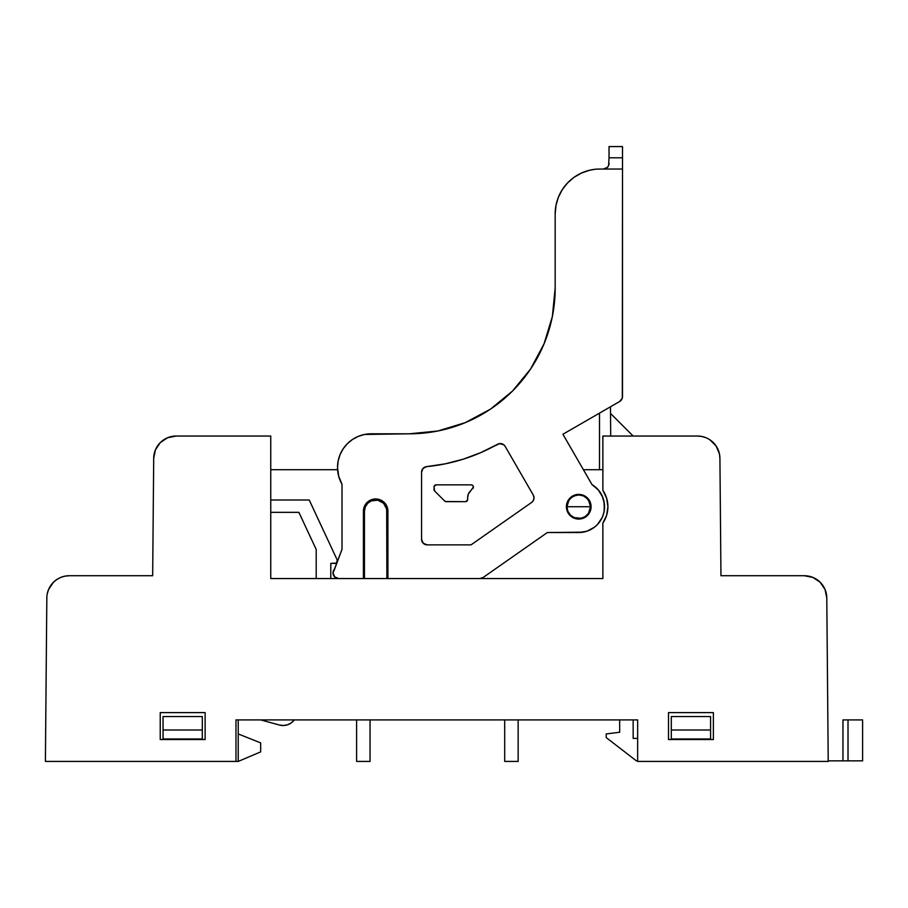<?xml version="1.0" encoding="UTF-8"?>
<svg xmlns="http://www.w3.org/2000/svg" width="908" height="908" viewBox="0 0 908 908"><rect width="100%" height="100%" fill="white"/><g stroke="black" fill="none" stroke-linecap="round" stroke-linejoin="round"><path stroke-width="1.36" d="M583.254 517.617L581.041 518.286L585.285 516.527L588.532 513.281L590.518 506.732L566.955 506.732A11.781 11.781 0 0 1 568.941 500.195L566.955 506.732L567.852 502.226L570.406 498.401L574.231 495.847L578.736 494.951A11.781 11.781 0 0 0 578.736 494.951L576.444 495.178A11.781 11.781 0 0 0 566.955 506.732L590.518 506.732A11.781 11.781 0 0 0 581.041 495.178A11.781 11.781 0 0 1 585.274 496.937L583.254 495.847L587.067 498.401L589.621 502.226L590.518 506.732L588.532 500.183L585.285 496.937M578.736 494.951L583.254 495.847L578.736 494.951M568.953 500.183A11.781 11.781 0 0 1 576.432 495.178M585.297 496.937A11.781 11.781 0 0 1 587.067 498.39M587.079 498.413A11.781 11.781 0 0 1 589.621 502.226L588.532 500.183L589.621 502.226M710.578 738.976L710.578 730.009L671.307 730.009L671.307 738.976L710.578 738.976L710.578 716.537L671.307 716.537L671.307 738.976L710.578 738.976M202.314 738.976L202.314 730.009L163.054 730.009L163.054 738.976L202.314 738.976L202.314 716.537L163.054 716.537L163.054 738.976L202.314 738.976M576.444 495.178L572.199 496.937L568.941 500.183M590.518 506.732L590.291 509.036L590.518 506.732A11.781 11.781 0 0 1 578.736 518.513A11.781 11.781 0 0 1 566.955 506.732L567.852 511.238L570.406 515.063L574.231 517.617L581.041 518.286M298.891 512.339L270.754 512.339L298.891 512.339L316.2 549.454L298.891 512.339M337.504 561.36A2.247 2.247 0 0 0 337.311 560.202L309.231 500.002L270.754 500.002L309.231 500.002L337.311 560.202L336.357 563.119L330.784 563.391L330.784 578.544L330.784 563.391L335.268 563.391A2.247 2.247 0 0 0 337.095 562.449M316.2 578.544L316.2 549.454L316.2 578.544M710.578 730.009L710.578 716.537L671.307 716.537L671.307 730.009L710.578 730.009M202.314 730.009L202.314 716.537L163.054 716.537L163.054 730.009L202.314 730.009M599.496 413.129L599.496 469.708L599.496 413.129M602.867 469.708L583.401 469.708L602.867 469.708M260.664 742.903L260.664 751.881L238.225 761.426L238.225 719.908L238.225 761.426L260.664 751.881L260.664 742.903L238.225 733.936L260.664 742.903M356.594 761.426L370.055 761.426L370.055 719.908L370.055 761.426L356.594 761.426L356.594 719.908L356.594 761.426M504.689 761.426L518.15 761.426L518.15 719.908L518.15 761.426L504.689 761.426L504.689 719.908L504.689 761.426M46.83 597.975L45.4 761.426L46.83 597.975A22.439 22.439 0 0 1 69.269 575.729L64.911 576.16A22.439 22.439 0 0 0 64.888 576.16M64.911 576.16L60.723 577.42A22.439 22.439 0 0 0 60.7 577.431L56.864 579.474A22.439 22.439 0 0 0 48.589 589.451L47.295 593.628M171.782 436.476A22.439 22.439 0 0 0 171.771 436.476L167.594 437.735A22.439 22.439 0 0 0 160.341 442.548L155.461 449.766L153.702 458.29A22.439 22.439 0 0 1 176.141 436.044L167.594 437.735L160.341 442.548M157.572 445.896A22.439 22.439 0 0 0 153.702 458.29L152.669 575.729L153.702 458.29M719.919 458.29L719.465 453.943A22.439 22.439 0 0 0 716.072 445.919L709.897 439.79A22.439 22.439 0 0 0 706.027 437.735L701.839 436.476A22.439 22.439 0 0 0 701.839 436.476L697.492 436.044A22.439 22.439 0 0 1 719.919 458.29A22.439 22.439 0 0 0 719.919 458.279L720.952 575.729L804.352 575.729A22.439 22.439 0 0 1 826.791 597.975A22.439 22.439 0 0 0 825.031 589.451L820.151 582.232A22.439 22.439 0 0 0 820.151 582.232L812.898 577.42A22.439 22.439 0 0 0 812.887 577.42L804.352 575.729L720.952 575.729L719.919 458.279M610.516 413.412L633.16 436.044L610.516 413.412M610.46 406.807L610.721 436.044L610.46 406.807M574.231 495.847L572.199 496.937L574.231 495.847M572.199 516.527L574.231 517.617L572.199 516.527M588.532 513.281L589.621 511.238L588.532 513.281M337.594 469.708L270.754 469.708L337.594 469.708L337.515 467.461A33.664 33.664 0 0 1 371.179 433.808A33.664 33.664 0 0 0 352.474 439.472L347.378 443.66A33.664 33.664 0 0 0 347.355 443.683L343.19 448.768A33.664 33.664 0 0 0 337.515 467.461L338.661 476.155L342.01 484.259A33.664 33.664 0 0 1 337.515 467.461L338.162 460.901L340.08 454.579L343.19 448.768L340.08 454.579M235.978 761.426L238.225 761.426L235.978 761.426L235.978 719.908L637.643 719.908L637.643 761.426L828.221 761.426L826.791 597.952L828.221 761.426L637.643 761.426L637.643 719.908L235.978 719.908L235.978 761.426L45.4 761.426L235.978 761.426M279.414 725.027L260.664 719.908L279.414 725.027A14.029 14.029 0 0 0 294.317 719.908L291.354 722.836L287.654 724.754L283.546 725.515L279.414 725.027M294.317 719.908L291.354 722.836L294.317 719.908M287.654 724.754L283.546 725.515M708.013 438.666L709.897 439.79M668.504 739.543L668.504 712.61L713.382 712.61L713.382 739.543L668.504 739.543L668.504 712.61L713.382 712.61L713.382 739.543L668.504 739.543M160.239 739.543L160.239 712.61L205.129 712.61L205.129 739.543L160.239 739.543L160.239 712.61L205.129 712.61L205.129 739.543L160.239 739.543M697.492 436.044L602.867 436.044L602.867 490.331A29.169 29.169 0 0 1 602.867 523.133L602.867 578.544L270.754 578.544L602.867 578.544L602.867 523.133L606.623 515.313L607.917 506.732L606.623 498.151L602.867 490.331L602.867 436.044L697.492 436.044M270.754 578.544L270.754 436.044L176.141 436.044L270.754 436.044L270.754 578.544M69.269 575.729L152.669 575.729L69.269 575.729M826.791 597.975L825.031 589.451M719.465 453.943L716.072 445.919M56.864 579.474L53.47 582.232L48.589 589.451M338.639 578.544A5.607 5.607 0 0 1 334.666 568.964L342.01 549.283L342.01 484.259L342.01 549.283L333.032 572.925L334.666 576.898L338.639 578.544M426.635 466.633A5.607 5.607 0 0 0 421.573 472.205L423.026 468.437L426.647 466.621A179.512 179.512 0 0 0 497.539 444.296L480.786 452.627L499.604 443.615L503.724 444.738L505.154 446.373A5.607 5.607 0 0 0 497.539 444.296A5.607 5.607 0 0 1 505.154 446.373L533.257 495.053L534.006 497.856A5.607 5.607 0 0 0 533.257 495.053A5.607 5.607 0 0 1 531.611 502.453A5.607 5.607 0 0 0 534.006 497.856L533.371 500.444L531.611 502.453L471.014 544.879L531.611 502.453L471.014 544.879L427.18 544.879A5.607 5.607 0 0 1 421.573 539.273A5.607 5.607 0 0 0 427.18 544.879L423.219 543.234L421.573 539.273L421.573 472.205A5.607 5.607 0 0 1 426.647 466.621A179.512 179.512 0 0 0 445.204 463.84M591.085 506.732A12.337 12.337 0 0 1 578.736 519.07A12.337 12.337 0 0 1 566.399 506.732A12.337 12.337 0 0 1 578.736 494.395A12.337 12.337 0 0 1 591.085 506.732L590.143 511.454L587.465 515.46L583.458 518.139L578.736 519.07L574.015 518.139L570.008 515.46L567.341 511.454L566.399 506.732L567.341 502.011L570.008 498.004L574.015 495.325L578.736 494.395L583.458 495.325L587.465 498.004L590.143 502.011L591.085 506.732L590.847 504.326M467.665 497.471L467.495 500.297L465.418 501.681A2.247 2.247 0 0 0 467.665 499.445L467.665 497.471L467.665 499.445A2.247 2.247 0 0 1 465.418 501.681L446.237 501.681A2.247 2.247 0 0 1 444.648 501.023L434.66 491.046L434.001 487.097A2.247 2.247 0 0 1 436.249 484.849L471.139 484.849L472.728 485.508L473.386 487.097A2.247 2.247 0 0 0 471.15 484.849A2.247 2.247 0 0 1 472.728 488.686A2.247 2.247 0 0 0 473.386 487.097L468.346 494.031L467.665 497.471A8.978 8.978 0 0 1 470.299 491.126M444.648 501.023A2.247 2.247 0 0 0 446.237 501.681L444.648 501.023L434.66 491.046A2.247 2.247 0 0 1 434.001 489.457L434.172 486.234L436.249 484.849A2.247 2.247 0 0 0 434.001 487.097M460.277 460.084L445.147 463.852L463.262 459.164L480.786 452.627M434.172 490.309L434.001 489.457M436.249 484.849L471.139 484.849M473.216 486.234L473.386 487.097M465.418 501.681L445.374 501.511M609.03 163.406A5.607 5.607 0 0 1 603.423 169.024L607.395 167.378L608.61 165.551L609.03 157.799L608.61 165.551M609.03 146.574L609.03 157.799L622.502 157.799L622.502 169.024L597.816 169.07L622.502 169.024L622.502 146.574L609.03 146.574L609.03 157.799L622.502 157.799L622.502 146.574L609.03 146.574M602.889 515.823L604.092 511.522L604.365 503.702L602.276 496.154L598.02 489.582L591.993 484.588A25.81 25.81 0 0 1 578.736 532.542L547.331 532.542L483.079 577.522A5.607 5.607 0 0 1 479.855 578.544L483.079 577.522L547.331 532.542L583.186 532.156M584.468 531.895L587.249 531.101M588.861 530.476L591.199 529.33M592.799 528.377L594.808 526.924M596.25 525.687L597.963 523.95M599.201 522.452L600.574 520.488M601.55 518.797L602.572 516.641M555.174 287.984A145.859 145.859 0 0 1 552.382 316.359A145.859 145.859 0 0 0 555.174 287.984M552.37 316.449A145.859 145.859 0 0 1 530.647 368.92A145.859 145.859 0 0 0 552.37 316.449M530.556 369.045A145.859 145.859 0 0 1 465.18 422.685A145.859 145.859 0 0 0 530.556 369.045M465.1 422.719A145.859 145.859 0 0 1 409.394 433.808A145.859 145.859 0 0 0 465.1 422.719M555.991 205.401A44.878 44.878 0 0 0 555.991 205.412L555.174 213.902L555.174 287.95A145.859 145.859 0 0 1 409.326 433.808L364.607 434.455L358.297 436.362L352.474 439.472L347.378 443.66M364.449 578.544L364.449 511.215L363.416 511.215L363.416 578.544L363.416 511.215A12.247 12.247 90 0 1 375.662 498.969A12.247 12.247 90 0 1 387.909 511.215L386.887 511.215A11.225 11.225 0 0 0 375.662 500.002A11.225 11.225 0 0 0 364.449 511.215L363.416 511.215L363.654 508.832L367.002 502.555L370.975 499.899L375.662 498.969L380.35 499.899L384.322 502.555L386.978 506.528L387.909 511.215L386.887 511.215L386.887 578.544L386.672 509.036L383.596 503.282L377.853 500.217L371.372 500.853L367.729 503.282L365.3 506.925L364.449 511.215L364.449 578.544M387.909 578.544L387.909 511.215L387.909 578.544M601.959 518.003L602.367 517.117M578.736 532.542L586.977 531.191L594.365 527.264L597.487 524.461L602.174 517.537L603.616 513.61L604.399 509.49L603.933 501.148L602.696 497.141L598.372 489.979L591.993 484.588L562.926 434.251L619.687 401.472L622.309 398.067L622.502 169.024L622.502 396.614A5.607 5.607 0 0 1 619.687 401.472L562.926 434.251L591.993 484.588M556.036 205.14L555.174 213.902A44.878 44.878 0 0 1 597.816 169.07A44.878 44.878 0 0 0 589.383 170.307L581.336 173.11L573.97 177.378L567.545 182.962A44.878 44.878 0 0 0 567.545 182.962L562.279 189.67A44.878 44.878 0 0 0 562.268 189.693M562.279 189.67L558.386 197.24A44.878 44.878 0 0 0 558.375 197.263L555.991 205.412M555.174 287.95L552.382 316.404L544.074 343.769L530.601 368.977L512.464 391.087L490.354 409.224L465.134 422.697L437.781 431.005L409.326 433.808L371.179 433.808M342.01 484.259L342.01 549.283M334.666 568.964L333.032 572.925M594.331 169.387L589.383 170.307M505.154 446.373L533.257 495.053M421.573 539.273L421.573 472.205M426.647 466.621L445.147 463.852M590.359 170.08L585.842 171.328M582.119 172.758L577.885 174.881M574.56 176.969L570.735 179.92M567.931 182.553L564.674 186.288M562.517 189.307L559.918 193.824M558.488 196.979L556.661 202.461M512.464 391.087L490.354 409.224M465.134 422.697L437.781 431.005M358.297 436.362L352.474 439.472M606.226 737.58L606.226 733.936L619.687 732.245L619.687 719.908L619.687 732.245L606.226 733.936L606.226 737.58L636.36 760.859L606.226 737.58M633.16 719.908L633.16 738.42L637.643 738.42L633.16 738.42L633.16 719.908L637.643 719.908L633.16 719.908M637.643 760.859L636.36 760.859L637.643 760.859M848.015 719.908L848.015 760.859L842.965 760.859L842.965 719.908L862.6 719.908L862.6 760.859L828.221 760.859L842.965 760.859L842.965 719.908L862.6 719.908L862.6 760.859L848.015 760.859L848.015 719.908"/></g></svg>
